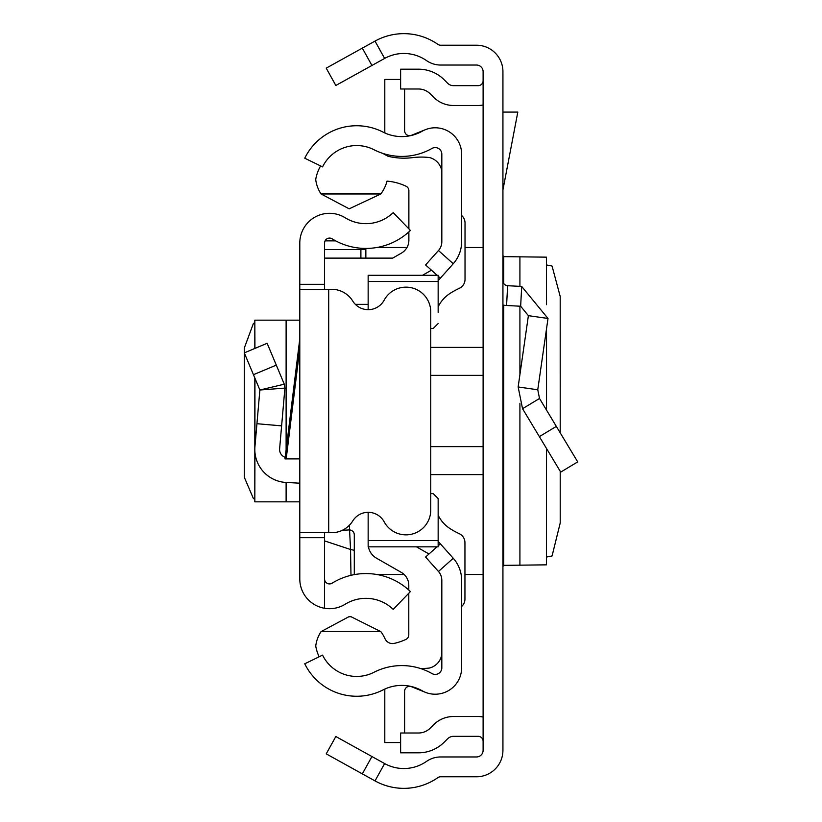 <?xml version="1.0" encoding="UTF-8"?>
<svg xmlns="http://www.w3.org/2000/svg" width="822" height="822" viewBox="0 0 822 822"><rect width="100%" height="100%" fill="white"/><g stroke="black" fill="none" stroke-linecap="round" stroke-linejoin="round"><path stroke-width="1.23" d="M560.214 432.845L560.193 296.434L552.065 266.04L546.527 264.961M560.214 471.253L560.214 522.998L552.065 555.96L546.527 557.039M546.435 448.37L546.435 564.848L546.527 448.524M546.435 564.848L503.711 565.351L502.93 566.44M362.327 773.872L326.221 753.856L335.828 736.522L371.934 756.538L362.327 773.872L375.017 780.9A59.451 59.451 0 0 0 437.849 777.663A4.953 4.953 0 0 1 440.674 776.78L476.503 776.78A26.427 26.427 0 0 0 502.93 750.352L502.93 71.648A26.427 26.427 0 0 0 476.503 45.22L440.674 45.22A4.953 4.953 0 0 1 437.849 44.337A59.451 59.451 0 0 0 375.017 41.1L362.327 48.128L371.934 65.462L335.828 85.478L326.221 68.144L362.327 48.128M371.934 756.538L384.624 763.566A39.631 39.631 0 0 0 426.505 761.408A24.773 24.773 0 0 1 440.674 756.959L476.503 756.959A6.607 6.607 0 0 0 483.11 750.352L483.11 71.648A6.607 6.607 0 0 0 476.503 65.041L440.674 65.041A24.773 24.773 0 0 1 426.505 60.592A39.631 39.631 0 0 0 384.624 58.434L371.934 65.462M483.11 741.29A4.953 4.953 0 0 0 478.157 736.337L453.497 736.337A8.261 8.261 0 0 0 447.661 738.752L444.24 742.174A36.332 36.332 0 0 1 418.552 752.818L400.622 752.818L400.622 732.998L418.552 732.998A16.512 16.512 0 0 0 430.225 728.158L433.646 724.737A28.071 28.071 0 0 1 453.497 716.517L478.157 716.517A24.773 24.773 0 0 1 483.11 717.02M483.11 80.71A4.953 4.953 0 0 1 478.157 85.663L453.497 85.663A8.261 8.261 0 0 1 447.661 83.248L444.24 79.826A36.332 36.332 0 0 0 418.552 69.182L400.622 69.182L400.622 89.002L418.552 89.002A16.512 16.512 0 0 1 430.225 93.842L433.646 97.263A28.071 28.071 0 0 0 453.497 105.483L478.157 105.483A24.773 24.773 0 0 0 483.11 104.98M502.93 280.764A4.953 4.953 0 0 0 507.616 285.707L506.588 305.496A24.773 24.773 0 0 1 502.93 305.034M539.52 398.475L577.702 461.882L560.727 472.105L522.545 408.698L518.148 386.957L537.763 389.782L539.52 398.475L522.545 408.698M507.616 285.707L521.693 286.446L548.007 318.474L528.392 315.658L518.148 386.957M548.007 318.474L537.763 389.782M506.588 305.496L520.655 306.236L528.392 315.658M502.93 112.09L517.809 112.09L502.93 189.933M502.93 255.56L503.711 256.649L546.435 257.152L546.435 304.438M546.527 304.674L546.435 257.152M299.794 458.892L284.998 458.892L299.794 338.777M324.567 532.707L324.567 537.67L299.794 537.67L299.794 284.33L324.567 284.33L324.567 289.293M324.567 284.33L324.567 243.035A4.953 4.953 0 0 1 332.129 238.822A64.095 64.095 0 0 0 410.414 230.448L393.204 212.621A39.322 39.322 0 0 1 345.178 217.768A29.726 29.726 0 0 0 299.794 243.035L299.794 284.33M299.794 537.67L299.794 578.965A29.726 29.726 0 0 0 345.178 604.232A39.322 39.322 0 0 1 393.204 609.379L410.414 591.552A64.095 64.095 0 0 0 332.129 583.178A4.953 4.953 0 0 1 324.567 578.965L324.567 607.283M324.567 537.67L324.567 578.965M299.794 532.707L328.697 532.707L328.697 289.293L299.794 289.293M328.697 289.293L331.656 289.293A24.773 24.773 0 0 1 352.741 301.047A18.166 18.166 0 0 0 384.182 300.143A24.773 24.773 0 0 1 430.749 311.918L430.749 510.082A24.773 24.773 0 0 1 384.182 521.857A18.166 18.166 0 0 0 352.741 520.953A24.773 24.773 0 0 1 331.656 532.707L328.697 532.707M285.193 457.299A8.261 8.261 0 0 1 279.624 448.761L281.617 425.868L256.937 423.71L254.943 446.613L254.943 378.254M299.794 483.182L286.118 482.463A33.024 33.024 0 0 1 254.943 446.613M253.443 374.688L276.295 365.112L267.14 343.288L244.298 352.874L259.875 390.008L284.905 388.097L281.617 425.868M276.295 365.112L284.289 384.193L259.875 390.008L256.937 423.71M284.289 384.193L284.905 388.097L284.289 384.193M299.794 320.169L254.82 320.169L254.943 348.405M254.82 498.82L253.443 498.646L244.391 477.459L244.298 473.934L244.298 348.066L253.443 323.354L254.82 323.18M299.794 501.831L254.82 501.831L254.943 452.347M365.852 258.118L365.852 248.429L365.852 249.23L360.899 249.569L360.899 248.234M324.567 243.035L324.567 249.569L360.899 249.569L360.899 258.118M350.973 575.328L350.542 549.497L324.567 540.897M342.404 530.262L349.34 529.943A4.953 4.932 0 0 1 354.292 534.875L354.292 574.629L354.292 534.875M354.292 550.298L350.542 549.497L349.34 525.289M461.635 241.73L461.635 154.197A26.427 26.427 0 0 0 422.179 131.222A41.285 41.285 0 0 1 383.011 132.075A57.797 57.797 0 0 0 304.757 158.204L322.563 166.887A37.987 37.987 0 0 1 373.989 149.717A61.105 61.105 0 0 0 431.961 148.453A6.607 6.607 0 0 1 441.825 154.197L441.825 241.73A13.214 13.214 0 0 1 438.465 250.525L453.251 263.728A33.024 33.024 0 0 0 461.635 241.73M437.16 275.288L425.58 264.951L438.465 250.525M438.157 280.621L440.366 278.155L438.157 276.182M440.366 278.155L453.251 263.728M437.027 546.836L425.58 557.049L438.465 571.475A13.214 13.214 0 0 1 441.825 580.27L441.825 667.803A6.607 6.607 0 0 1 431.961 673.547A61.105 61.105 0 0 0 373.989 672.283A37.987 37.987 0 0 1 322.563 655.113L304.757 663.796A57.797 57.797 0 0 0 383.011 689.925A41.285 41.285 0 0 1 422.179 690.778A26.427 26.427 0 0 0 461.635 667.803L461.635 580.27A33.024 33.024 0 0 0 453.251 558.272L438.157 541.379M440.366 543.845L438.157 545.818M425.323 692.299L411.432 686.689A4.953 4.953 0 0 0 404.619 691.281L404.619 732.998M384.912 689.011A24.773 24.773 0 0 0 384.799 691.281L384.799 742.564L400.622 742.564M425.323 129.701L411.432 135.311A4.953 4.953 0 0 1 404.619 130.719L404.619 89.002M400.622 79.436L384.799 79.436L384.799 130.719A24.773 24.773 0 0 0 384.912 132.989M319.131 656.788A42.939 42.939 0 0 1 315.74 646.071A33.291 33.291 0 0 1 321.063 631.615L348.795 616.757L351.015 616.706L380.822 631.615A37.247 37.247 0 0 1 384.994 638.704A8.23 8.23 0 0 0 394.262 643.379A54.458 54.458 0 0 0 405.955 639.393A4.953 4.953 0 0 0 408.791 634.913L408.791 593.227M382.867 153.406A91.879 91.879 0 0 0 388.107 156.293A68.205 68.205 0 0 0 412.726 157.619A71.514 71.514 0 0 1 429.29 157.516A16.419 16.419 0 0 1 441.825 171.397M438.157 281.525L368.153 281.525L368.153 275.288L438.157 275.288L438.157 312.432M461.635 606.492A9.905 9.905 0 0 0 464.944 599.104L464.944 542.643A9.905 9.905 0 0 0 459.2 533.653A75.963 75.963 0 0 1 449.963 528.556A33.024 33.024 0 0 1 438.157 515.209M438.157 306.822A33.024 33.024 0 0 1 449.973 293.464A75.963 75.963 0 0 1 459.272 288.347A9.905 9.905 0 0 0 465.026 279.357L465.026 222.937A9.905 9.905 0 0 0 461.635 215.477M368.153 281.525L368.153 309.668M433.204 328.492L430.749 328.492L433.204 328.492L438.157 323.529M433.204 493.632L430.749 493.632L433.204 493.632L438.157 498.584L438.157 509.691M438.157 498.584L438.157 546.836L438.157 540.588L368.153 540.588L368.153 546.836L368.153 512.332M324.567 258.118L392.69 258.118L401.403 253.125A14.868 14.868 0 0 0 408.873 240.23L408.873 231.876M431.437 270.181L422.529 275.288M408.873 228.855L408.873 190.704A4.953 4.953 0 0 0 406.047 186.234A54.458 54.458 0 0 0 387.028 181.128A37.247 37.247 0 0 1 380.822 193.961L321.053 193.961A33.342 33.342 0 0 1 315.71 179.473A42.939 42.939 0 0 1 320.57 165.921M355.351 304.356L368.153 304.356M380.822 193.961L349.186 208.829L321.053 193.961M368.431 546.836A16.512 16.512 0 0 0 376.466 558.169L401.321 572.4A14.868 14.868 0 0 1 408.791 585.305L408.791 590.052M416.487 546.836L429.002 553.997M321.063 631.615L380.822 631.615M441.825 653.685A16.245 16.245 0 0 1 429.29 668.06A71.514 71.514 0 0 1 420.422 668.492M384.624 763.566L375.017 780.9M384.624 58.434L375.017 41.1M556.33 426.392L539.355 436.616M521.693 286.446L520.655 306.236M503.711 256.649L503.711 283.436M503.711 305.178L503.711 565.351M519.915 256.69L519.915 286.354M519.915 306.195L519.915 374.606M519.915 403.283L519.915 565.31M546.435 329.427L546.435 409.962M430.749 347.398L483.11 347.398M483.11 375.366L430.749 375.366M483.11 474.602L430.749 474.602M430.749 446.634L483.11 446.634M286.118 501.831L286.118 482.463M286.118 449.778L286.118 320.169M299.794 348.446L286.19 458.892M335.695 240.877L325.07 240.877M438.465 571.475L453.251 558.272M546.527 328.81L546.527 410.106M483.11 247.504L465.026 247.504M406.972 247.504L376.733 247.504M483.11 574.496L464.944 574.496M404.126 574.496L376.733 574.496M355.042 574.496L354.292 574.496M254.82 501.831L254.82 377.956M254.82 348.456L254.82 320.169M335.438 240.733L325.132 240.733M438.157 546.836L368.153 546.836"/></g></svg>
